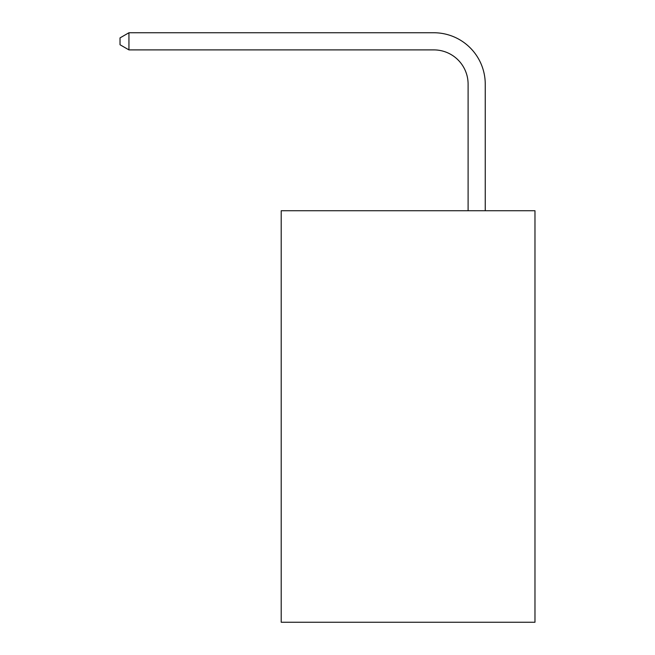 <?xml version="1.0" encoding="UTF-8"?>
<svg xmlns="http://www.w3.org/2000/svg" width="655" height="655" viewBox="0 0 655 655"><rect width="100%" height="100%" fill="white"/><g stroke="black" fill="none" stroke-linecap="round" stroke-linejoin="round"><path stroke-width="0.98" d="M534.971 210.73L534.971 622.25L281.208 622.25L281.208 210.73L534.971 210.73M468.104 210.73L468.104 84.192A34.289 34.289 79.6 0 0 433.807 49.895L128.945 49.895L120.029 44.753L120.029 37.892L128.945 32.75L433.807 32.75A51.442 51.442 -100.4 0 1 485.249 84.192L485.249 210.73M468.104 84.192A34.289 34.289 79.6 0 0 433.807 49.895A34.289 34.289 79.6 0 1 468.104 84.192A34.289 34.289 79.6 0 0 433.807 49.895A34.289 34.289 79.6 0 1 468.104 84.192A34.289 34.289 79.6 0 0 433.807 49.895A34.289 34.289 79.6 0 1 468.104 84.192A34.289 34.289 79.6 0 0 433.807 49.895A34.289 34.289 79.6 0 1 468.104 84.192A34.289 34.289 79.6 0 0 433.807 49.895A34.289 34.289 79.6 0 1 468.104 84.192A34.289 34.289 79.6 0 0 433.807 49.895A34.289 34.289 79.6 0 1 468.104 84.192A34.289 34.289 79.6 0 0 433.807 49.895A34.289 34.289 79.6 0 1 468.104 84.192A34.289 34.289 79.6 0 0 433.807 49.895A34.289 34.289 79.6 0 1 468.104 84.192A34.289 34.289 79.6 0 0 433.807 49.895A34.289 34.289 79.6 0 1 468.104 84.192A34.289 34.289 79.6 0 0 433.807 49.895A34.289 34.289 79.6 0 1 468.104 84.192A34.289 34.289 79.6 0 0 433.807 49.895A34.289 34.289 79.6 0 1 468.104 84.192A34.289 34.289 79.6 0 0 433.807 49.895A34.289 34.289 79.6 0 1 468.104 84.192A34.289 34.289 79.6 0 0 433.807 49.895A34.289 34.289 79.6 0 1 468.104 84.192A34.289 34.289 79.6 0 0 433.807 49.895A34.289 34.289 79.6 0 1 468.104 84.192A34.289 34.289 79.6 0 0 433.807 49.895A34.289 34.289 79.6 0 1 468.104 84.192A34.289 34.289 79.6 0 0 433.807 49.895A34.289 34.289 79.6 0 1 468.104 84.192A34.289 34.289 79.6 0 0 433.807 49.895A34.289 34.289 79.6 0 1 468.104 84.192A34.289 34.289 79.6 0 0 433.807 49.895A34.289 34.289 79.6 0 1 468.104 84.192A34.289 34.289 79.6 0 0 433.807 49.895A34.289 34.289 79.6 0 1 468.104 84.192A34.289 34.289 79.6 0 0 433.807 49.895A34.289 34.289 79.6 0 1 468.104 84.192A34.289 34.289 79.6 0 0 433.807 49.895A34.289 34.289 79.6 0 1 468.104 84.192A34.289 34.289 79.6 0 0 433.807 49.895A34.289 34.289 79.6 0 1 468.104 84.192A34.289 34.289 79.6 0 0 433.807 49.895A34.289 34.289 79.6 0 1 468.104 84.192A34.289 34.289 79.6 0 0 433.807 49.895A34.289 34.289 79.6 0 1 468.104 84.192A34.289 34.289 79.6 0 0 433.807 49.895A34.289 34.289 79.6 0 1 468.104 84.192A34.289 34.289 79.6 0 0 433.807 49.895A34.289 34.289 79.6 0 1 468.104 84.192A34.289 34.289 79.6 0 0 433.807 49.895A34.289 34.289 79.6 0 1 468.104 84.192A34.289 34.289 79.6 0 0 433.807 49.895A34.289 34.289 79.6 0 1 468.104 84.192A34.289 34.289 79.6 0 0 433.807 49.895A34.289 34.289 79.6 0 1 468.104 84.192A34.289 34.289 79.6 0 0 433.807 49.895A34.289 34.289 79.6 0 1 468.104 84.192A34.289 34.289 79.6 0 0 433.807 49.895A34.289 34.289 79.6 0 1 468.104 84.192A34.289 34.289 79.6 0 0 433.807 49.895A34.289 34.289 79.6 0 1 468.104 84.192A34.289 34.289 79.6 0 0 433.807 49.895A34.289 34.289 79.6 0 1 468.104 84.192A34.289 34.289 79.6 0 0 433.807 49.895A34.289 34.289 79.6 0 1 468.104 84.192A34.289 34.289 79.6 0 0 433.807 49.895M128.945 32.75L128.945 49.895"/></g></svg>
